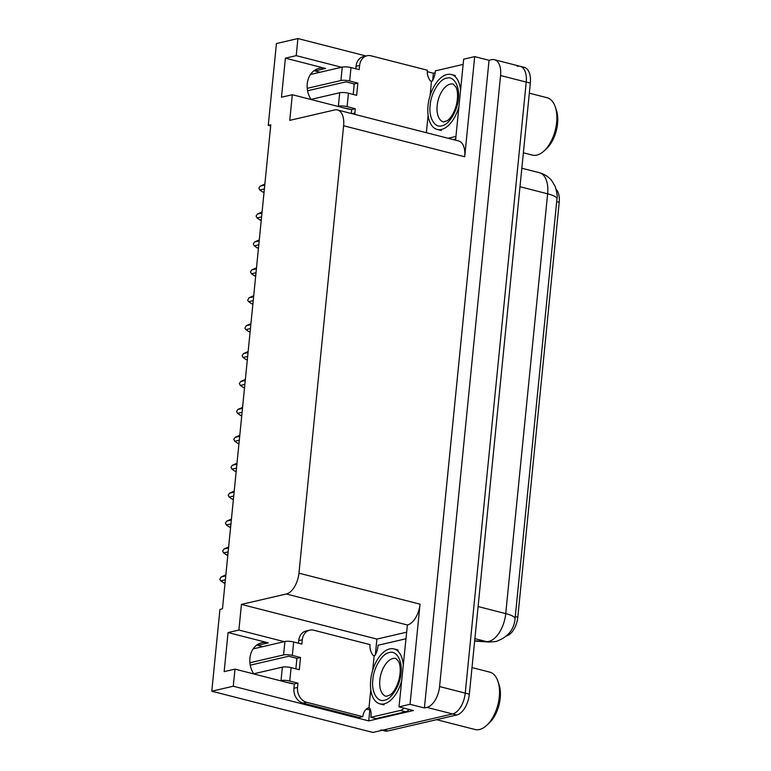 <?xml version="1.0" encoding="UTF-8"?>
<svg xmlns="http://www.w3.org/2000/svg" width="771" height="771" viewBox="0 0 771 771"><rect width="100%" height="100%" fill="white"/><g stroke="black" fill="none" stroke-linecap="round" stroke-linejoin="round"><path stroke-width="1.16" d="M354.149 85.051A20.162 16.316 76.9 0 0 353.629 83.779M296.295 658.183A20.162 16.316 -103.1 0 1 296.816 659.456M256.704 645.134A20.162 16.316 -103.1 0 1 257.62 645.337L262.747 646.647M253.794 673.941A20.162 16.316 -103.1 0 1 261.783 642.754A20.162 16.316 -103.1 0 1 268.289 642.86L228.062 632.557L238.885 630.052L241.439 604.406L286.301 593.998A18.899 10.245 -75.6 0 0 298.946 573.171L343.606 125.76A18.899 10.245 -75.6 0 0 337.476 109.954A18.899 10.245 -75.6 0 0 334.614 109.954L289.751 120.363L292.315 94.717L347.933 108.962A20.162 16.316 76.9 0 0 350.95 109.395M517.235 66.277A18.899 10.245 104.4 0 1 520.097 66.287A18.899 10.245 104.4 0 1 526.227 82.083L465.241 693.129A18.899 10.245 104.4 0 1 452.587 713.956L372.894 732.45L211.784 691.211L233.276 686.219L368.731 720.895L369.849 709.715M432.666 80.377L433.379 73.226L435.172 72.811M375.332 654.781L376.903 639.082L406.462 632.22M286.301 593.998L407.396 624.992L399.012 706.853L413.381 710.534L368.731 720.895M343.606 125.76L464.701 156.754L474.695 56.62L463.66 59.184L455.574 140.187M464.701 156.754A18.899 10.245 -75.6 0 0 458.562 140.948L337.476 109.954M407.396 624.992A18.899 10.245 -75.6 0 0 420.041 604.165L410.047 704.299L424.416 707.971L489.055 60.302L491.58 59.714A18.899 10.245 104.4 0 1 494.442 59.714A18.899 10.245 104.4 0 1 500.572 75.519L439.586 686.556A18.899 10.245 104.4 0 1 426.932 707.383L424.416 707.971M399.012 706.853L410.047 704.299M341.572 67.26L296.218 55.647L297.924 38.55L276.432 43.542L268.26 125.355L270.669 125.972M297.924 38.55L366.032 55.984M427.279 71.664L433.379 73.226M474.695 56.62L489.055 60.302M314.038 70.73A20.162 16.316 -103.1 0 1 314.954 70.932L320.081 72.243M268.26 125.355L270.785 124.767L222.472 608.811L219.947 609.398L211.784 691.211M241.439 604.406L376.903 639.082M233.276 686.219L234.982 669.122L290.6 683.366A20.162 16.316 76.9 0 0 293.616 683.8M284.239 641.665L238.885 630.052M311.127 99.536A20.162 16.316 76.9 0 1 319.117 68.349A20.162 16.316 76.9 0 1 325.622 68.455L285.395 58.153L281.492 97.233L292.315 94.717M285.395 58.153L296.218 55.647M228.062 632.557L224.159 671.637L234.982 669.122M556.219 189.521A17.01 9.213 104.4 0 1 559.216 202.272L517.804 617.195A17.01 9.213 104.4 0 1 506.605 635.892M494.442 59.714L520.097 66.287A18.899 10.245 104.4 0 1 526.227 82.083L465.241 693.129A18.899 10.245 104.4 0 1 452.587 713.956L383.717 729.935A18.899 10.245 104.4 0 1 380.855 729.935M520.097 66.287L524.203 67.337A18.899 10.245 104.4 0 1 530.332 83.143L469.346 694.179A18.899 10.245 104.4 0 1 456.692 715.006L387.823 730.985A18.899 10.245 104.4 0 1 384.96 730.985L382.223 730.282M264.376 188.972L259.837 190.032L262.911 192.152L264.087 191.883M264.029 192.442L262.911 192.152M259.837 190.032L258.854 188.105L260.222 186.119L264.771 185.069M260.222 186.119L264.867 184.057M297.972 683.154L294.368 683.993L293.934 688.262A12.606 10.196 -103.1 0 0 302.984 703.104L359.219 717.502L362.823 716.664L306.588 702.265A12.606 10.196 -103.1 0 1 297.548 687.433L297.972 683.154L289.761 681.053L291.101 667.619A6.303 1.436 -174.3 0 0 282.369 667.146L253.698 673.796M291.101 667.619L299.312 669.72L300.526 657.509L296.922 658.347L288.711 656.246L250.257 665.171M295.871 668.842L296.922 658.347M298.435 643.197L298.695 640.643A12.606 10.196 -103.1 0 1 306.106 630.996L309.711 630.158A12.606 10.196 -103.1 0 1 313.778 630.225L370.013 644.614A12.606 10.196 -103.1 0 0 373.145 655.437L374.889 655.533A12.606 6.823 104.4 0 0 378.031 645.26L405.806 638.812M300.526 657.509L292.325 655.408L293.664 641.983L301.866 644.084L302.299 639.805A12.606 10.196 -103.1 0 1 309.711 630.158M409.15 709.455A12.606 6.823 -75.6 0 1 407.734 710.708A12.606 6.823 104.4 0 1 405.536 711.758L375.969 718.62L370.841 717.309L400.409 710.438L405.536 711.758M404.023 708.135A12.606 6.823 104.4 0 1 400.409 710.438M370.774 689.679L368.923 708.202L369.646 708.038A12.606 6.823 104.4 0 1 370.841 717.309M370.408 709.744A6.303 1.436 5.7 0 1 366.196 709.243M372.73 670.124L374.166 655.697M368.923 708.202L367.902 707.942A12.606 10.196 -103.1 0 0 362.823 716.664M294.368 683.993L285.472 682.046M293.664 641.983A6.303 1.436 -174.3 0 0 284.923 641.501L253.177 648.874M249.91 662.752L283.583 654.936A6.303 1.436 5.7 0 1 292.325 655.408M253.563 648.315L253.987 648.43A6.303 3.412 104.4 0 1 254.401 648.584M280.336 680.735L281.02 680.581A6.303 1.436 5.7 0 1 289.761 681.053M261.591 216.892L257.051 217.942L260.126 220.063L261.302 219.793M261.244 220.352L260.126 220.063M257.051 217.942L256.068 216.015L257.437 214.039L261.986 212.979M257.437 214.039L262.082 211.977M258.805 244.802L254.257 245.862L257.341 247.983L258.516 247.713M258.458 248.272L257.341 247.983M254.257 245.862L253.283 243.935L254.652 241.949L259.191 240.899M254.652 241.949L259.297 239.887M256.02 272.722L251.471 273.772L254.555 275.893L255.731 275.623M255.673 276.182L254.555 275.893M251.471 273.772L250.498 271.845L251.866 269.869L256.406 268.809M251.866 269.869L256.512 267.797M253.235 300.632L248.686 301.692L251.77 303.813L252.946 303.533M252.888 304.092L251.77 303.813M248.686 301.692L247.655 300.266L249.081 297.779L253.62 296.729M249.081 297.779L253.726 295.717M384.546 700.193C377.405 702.738 371.159 691.847 372.836 679.781C373.453 668.004 382.137 653.49 389.133 652.613L389.297 652.574C396.429 650.03 402.684 660.92 400.997 672.977C400.38 684.764 391.697 699.268 384.7 700.155L384.546 700.193M401.595 680.957A28.354 15.362 104.4 0 1 379.891 703.856A28.354 15.362 104.4 0 1 370.687 680.147A28.354 15.362 104.4 0 1 393.952 648.912A28.354 15.362 104.4 0 1 403.223 664.612M436.598 719.671L475.013 729.501A29.616 16.046 -75.6 0 0 479.495 729.511A29.616 16.046 -75.6 0 0 486.752 725.309A29.616 16.046 -75.6 0 0 499.3 696.878A29.616 16.046 -75.6 0 0 497.989 681.439A29.616 16.046 -75.6 0 0 489.701 672.119L471.997 667.59M486.752 725.309L489.267 722.976A25.838 13.994 -75.6 0 0 499.068 684.696L497.989 681.439M441.879 125.789C434.738 128.333 428.493 117.443 430.17 105.376C430.787 93.599 439.47 79.085 446.467 78.208L446.631 78.17C453.762 75.625 460.017 86.506 458.331 98.572C457.714 110.359 449.03 124.863 442.034 125.75L441.879 125.789M458.928 106.552A28.354 15.362 104.4 0 1 437.224 129.441A28.354 15.362 104.4 0 1 428.021 105.743A28.354 15.362 104.4 0 1 451.286 74.508A28.354 15.362 104.4 0 1 460.557 90.207M523.374 152.803L532.347 155.096A29.616 16.046 -75.6 0 0 536.828 155.106A29.616 16.046 -75.6 0 0 544.085 150.904A29.616 16.046 -75.6 0 0 556.633 122.473A29.616 16.046 -75.6 0 0 555.322 107.034A29.616 16.046 -75.6 0 0 547.034 97.715L529.33 93.185M544.085 150.904L546.6 148.572A25.838 13.994 -75.6 0 0 556.402 110.292L555.322 107.034M354.805 114.387A12.606 10.196 -103.1 0 1 354.872 113.019L355.306 108.75L347.095 106.649L348.434 93.214A6.303 1.436 -174.3 0 0 339.703 92.742L311.031 99.392M348.434 93.214L356.645 95.315L357.86 83.104L354.255 83.943L346.044 81.842L307.59 90.766M353.205 94.438L354.255 83.943M355.306 108.75L351.701 109.588L342.806 107.641M351.306 113.501L351.701 109.588M355.768 68.792L356.029 66.239A12.606 10.196 -103.1 0 1 363.44 56.591L367.044 55.753A12.606 10.196 -103.1 0 1 371.111 55.82L427.346 70.209A12.606 10.196 -103.1 0 0 430.478 81.032L432.223 81.128A12.606 6.823 104.4 0 0 435.364 70.855L463.13 64.407M357.86 83.104L349.658 81.003L350.998 67.569L359.199 69.669L359.633 65.4A12.606 10.196 -103.1 0 1 367.044 55.753M455.69 139.021L453.232 139.59M455.94 136.457L448.105 138.269M426.373 132.708L428.107 115.274M430.064 95.72L431.5 81.292M350.998 67.569A6.303 1.436 -174.3 0 0 342.257 67.096L310.511 74.469M307.243 88.347L340.917 80.531A6.303 1.436 5.7 0 1 349.658 81.003M310.896 73.91L311.32 74.026A6.303 3.412 104.4 0 1 311.735 74.18M337.669 106.331L338.353 106.176A6.303 1.436 5.7 0 1 347.095 106.649M250.45 328.552L245.901 329.603L248.985 331.723L250.161 331.453M250.103 332.012L248.985 331.723M245.901 329.603L244.87 328.176L246.296 325.699L250.835 324.639M246.296 325.699L250.941 323.627M247.664 356.462L243.116 357.513L246.2 359.643L247.375 359.363M247.318 359.922L246.2 359.643M243.116 357.513L242.133 355.595L243.511 353.61L248.05 352.559M243.511 353.61L248.156 351.547M244.87 384.372L240.33 385.433L243.414 387.553L244.58 387.283M244.532 387.842L243.414 387.553M240.33 385.433L239.347 383.505L240.716 381.52L245.265 380.469M240.716 381.52L245.361 379.457M242.084 412.292L237.545 413.343L240.619 415.463L241.795 415.193M241.747 415.752L240.619 415.463M237.545 413.343L236.562 411.425L237.931 409.44L242.48 408.379M237.931 409.44L242.576 407.377M239.299 440.202L234.76 441.263L237.834 443.383L239.01 443.113M238.952 443.672L237.834 443.383M234.76 441.263L233.777 439.335L235.145 437.35L239.694 436.299M235.145 437.35L239.791 435.287M236.514 468.122L231.975 469.173L235.049 471.293L236.225 471.023M236.167 471.582L235.049 471.293M231.975 469.173L230.992 467.245L232.36 465.27L236.909 464.209M232.36 465.27L237.005 463.198M233.729 496.032L229.189 497.093L232.264 499.213L233.44 498.933M233.382 499.492L232.264 499.213M229.189 497.093L228.206 495.165L229.575 493.18L234.124 492.129M229.575 493.18L234.22 491.117M230.943 523.952L226.395 525.003L229.479 527.123L230.654 526.853M230.596 527.412L229.479 527.123M226.395 525.003L225.421 523.075L226.79 521.1L231.329 520.039M226.79 521.1L231.435 519.028M228.158 551.863L223.609 552.913L226.693 555.043L227.869 554.763M227.811 555.322L226.693 555.043M223.609 552.913L222.636 550.995L224.004 549.01L228.544 547.959M224.004 549.01L228.65 546.947M225.373 579.773L220.824 580.833L223.908 582.953L225.084 582.683M225.026 583.242L223.908 582.953M220.824 580.833L219.793 579.407L221.219 576.92L225.758 575.87M221.219 576.92L225.864 574.858M268.289 642.86L257.62 645.337M426.932 707.383L456.692 715.006M439.586 686.556L469.346 694.179M500.572 75.519L530.332 83.143M298.946 573.171L420.041 604.165M559.216 202.272L556.691 201.617M517.804 617.195L515.269 616.549M325.622 68.455L314.954 70.932M474.666 640.797L486.405 641.597A25.202 13.656 -75.6 0 0 488.872 641.385A25.202 13.656 -75.6 0 0 505.728 613.62A22.051 5.011 5.7 0 1 515.057 618.737C514.035 629.782 507.675 637.376 495.984 641.501L489.19 642.05L474.647 641.058M489.19 642.05A22.051 18.446 93.9 0 1 486.405 641.597L474.888 638.648M478.087 606.546L505.728 613.62L547.632 193.81A25.202 13.656 -75.6 0 0 539.459 172.733C544.519 174.092 548.663 176.8 551.901 180.867L555.178 186.457C557.038 192.596 557.635 196.759 556.961 198.928A22.051 5.011 -174.3 0 0 547.632 193.81L519.991 186.727M387.823 730.985L383.717 729.935M293.934 688.262L297.548 687.433M302.299 639.805L298.695 640.643M302.984 703.104L306.588 702.265M253.418 648.517L254.025 648.671M284.923 641.501L283.583 654.936M282.369 667.146L281.02 680.581M386.175 696.358A19.535 10.582 104.4 0 1 379.843 680.032A19.535 10.582 104.4 0 1 392.786 658.54A19.535 10.582 104.4 0 1 395.87 658.511L398.636 661.489C400.525 665.508 400.718 671.242 399.224 678.702C397.123 686.527 394.097 691.953 390.145 694.989L386.175 696.358M443.508 121.953A19.535 10.582 104.4 0 1 437.176 105.617A19.535 10.582 104.4 0 1 450.119 84.135A19.535 10.582 104.4 0 1 453.203 84.106L455.969 87.084C457.858 91.103 458.051 96.838 456.557 104.297C454.456 112.123 451.43 117.549 447.479 120.584L443.508 121.953M352.039 113.684L354.872 113.019M359.633 65.4L356.029 66.239M310.752 74.112L311.359 74.267M342.257 67.096L340.917 80.531M339.703 92.742L338.353 106.176M556.961 198.928L515.057 618.737M539.459 172.733L521.842 168.223M398.058 649.963L393.952 648.912M383.987 704.906L379.891 703.856M455.391 75.558L451.286 74.508M441.32 130.492L437.224 129.441"/></g></svg>
